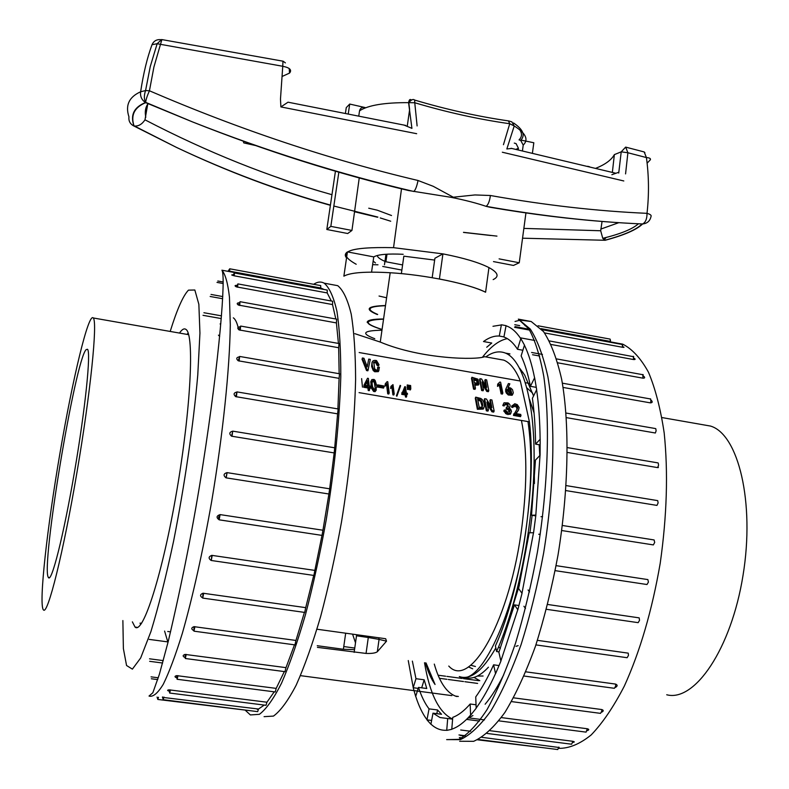 <?xml version="1.0" encoding="UTF-8"?>
<svg xmlns="http://www.w3.org/2000/svg" width="789" height="789" viewBox="0 0 789 789"><rect width="100%" height="100%" fill="white"/><g stroke="black" fill="none" stroke-linecap="round" stroke-linejoin="round"><path stroke-width="1.18" d="M412.371 661.113L415.971 678.708L413.199 687.712L415.685 696.47L418.495 687.406C421.425 696.371 424.936 703.532 429.038 708.867L426.967 719.864L430.902 724.263L432.993 713.167L439.996 717.536L447.698 718.513L446.722 730.397L451.772 729.332L452.748 717.349C458.34 715.347 464.139 710.909 470.165 704.015L470.589 715.258L476.181 708.226L475.728 696.924C481.793 688.472 487.75 677.771 493.598 664.821L495.571 673.678L500.907 661.123L498.885 652.296L514.448 604.877L517.831 609.769L522.022 593.338L518.6 588.555L529.232 532.772L533.561 532.782L535.879 515.099L531.53 515.217L535.465 460.076L540.09 455.273L540.179 439.246L535.563 444.138C535.376 427.214 534.321 411.937 532.407 398.297L536.668 389.697L534.636 377.724L530.415 386.324C527.999 373.976 524.902 363.847 521.135 355.918L524.478 345.109L520.819 338.55L517.505 349.28C513.639 343.254 509.418 339.28 504.812 337.367L503.915 337.021L506.055 325.65L501.4 324.772L499.279 336.045C494.161 335.739 488.904 337.574 483.499 341.538L491.774 343.037L486.724 347.229M515.049 321.458L520.247 320.147M520.385 320.127L531.194 321.517L543.493 331.538C550.9 342.761 556.955 358.689 561.669 379.341C569.757 424.147 568.711 489.486 557.981 555.259C551.886 587.805 544.341 618.221 535.356 646.516C525.78 672.8 515.641 694.754 504.93 712.398C494.18 727.142 483.765 736.788 473.666 741.315L459.662 741.256M529.034 329.21L515.049 326.636M524.961 325.679L526.49 325.965M610.518 340.661L610.104 339.102L610.41 341.44C612.284 341.775 612.284 341.775 610.41 341.44L541.037 328.638M622.699 346.598C624.523 347.278 624.474 347.505 622.56 347.278L544.538 332.919M633.863 358.147C635.658 359.192 635.559 359.656 633.567 359.537L551.176 344.497M643.439 376.067C645.224 377.467 645.067 378.178 642.986 378.178L557.793 362.822M650.994 400.043C652.789 401.788 652.582 402.735 650.383 402.873L563.09 387.438M655.817 428.733L656.113 430.833L655.353 433.003L566.403 417.637M658.223 463.025L658.568 465.234L657.612 467.601L567.39 452.442M657.73 500.63L658.105 502.928L656.961 505.404L565.841 490.58M561.729 530.533L653.361 544.913L654.692 542.428L654.111 539.952L562.379 525.484L654.061 539.942M556.127 565.654L647.877 579.59L648.42 582.114L646.99 584.521L555.18 570.644L646.99 584.521M547.674 604.473L639.169 617.866L639.544 620.302L638.163 622.659L546.442 609.305M537.417 640.343L628.241 653.154L628.468 655.412L627.127 657.71L535.909 644.899M525.849 671.834L615.578 684.083C617.698 684.99 617.639 686.114 615.39 687.446M513.59 697.841L601.741 709.538C603.733 710.218 603.733 711.086 601.741 712.132M501.331 717.596L587.302 728.75C589.294 729.332 589.245 729.963 587.154 730.644M490.097 730.722L572.844 741.295C574.786 741.739 574.757 742.124 572.745 742.439M481.892 737.33L559.204 747.508M460.322 735.466L464.918 736.048M465.342 735.752L458.971 734.944M460.687 729.993L470.658 731.255M466.546 719.39L479.456 721.047M484.476 719.903L468.863 717.891M439.453 678.303L446.899 679.299M448.241 679.477L453.172 680.138M453.705 680.217L463.518 681.528M464.879 681.716L469.603 682.347M470.293 682.436L477.621 683.422M478.686 680.67L468.942 679.359M468.548 679.309L463.488 678.629M462.176 678.451L452.413 677.14M452.156 677.1L446.909 676.4M445.627 676.222L438.102 675.216M521.499 372.023L522.9 372.27M532.565 354.744L539.735 356.036M542.457 354.429L531.589 352.466M520.188 337.8L534.755 340.463M514.606 327.336L529.597 330.098M658.322 467.601L658.194 466.693M533.571 395.94L524.655 375.031L519.665 368.216M478.144 739.48L557.734 749.54L558.868 747.075M538.059 325.788L609.996 339.083M540.149 444.907L535.563 444.138M535.77 515.888L531.53 515.217M507.307 338.629C499.19 340.246 490.995 346.341 482.7 356.914M424.512 662.76C429.768 693.995 439.128 712.763 452.61 719.055M467.384 718.552L472.927 715.554M485.136 704.222C491.399 696.805 497.593 686.992 503.717 674.782M514.448 604.877L518.906 605.528M493.598 664.821L499.013 665.571M470.165 704.015L476.043 704.784M447.698 718.513L452.6 719.144M429.038 708.867L437.52 709.962L441.544 714.272L432.993 713.167M415.971 678.708L424.176 679.802L426.76 688.501L418.495 687.406M503.934 336.893L499.279 336.045M522.88 350.257L517.505 349.28M536.264 387.35L530.415 386.324M434.285 664.091C439.295 681.726 446.327 692.387 455.391 696.085L456.88 696.539M426.967 719.864L431.613 720.465M436.83 713.66L437.52 709.962M525.484 608.497L523.916 606.258M528.088 589.965L529.498 591.908M413.199 687.712L418.19 688.373M421.681 687.83L424.176 679.802M540.238 534.252L538.709 534.252M540.998 516.716L542.595 516.677M703.117 424.778L710.534 426.07C738.297 434.197 755.073 502.149 743.011 575.467C731.255 648.874 694.685 702.279 666.715 694.764M474.011 677.426L479.791 680.67L474.011 677.426M529.044 383.385L525.444 382.685M245.576 710.524L250.369 714.933L259.394 714.321C266.209 709.203 273.576 698.847 281.505 683.235C289.602 664.663 297.621 641.684 305.57 614.296C313.263 584.866 320.156 553.345 326.252 519.714C334.704 467.66 339.546 420.044 340.789 376.866C340.858 350.632 339.586 328.835 336.962 311.477C333.658 297.009 329.398 287.571 324.171 283.162C320.926 281.397 317.405 281.772 313.627 284.296M319.861 287.827L317.642 287.867M320.689 285.598L320.738 287.985L228.248 270.913L229.757 268.793L229.648 271.169M323.875 289.455L320.738 287.985M327.238 290.076L327.208 292.926L234.234 275.815L231.7 274.976L233.002 274.75M331.311 301.013L327.208 292.926M332.633 301.25L332.524 304.564L236.305 286.851C234.589 285.904 234.698 285.401 236.641 285.352M335.818 319.003L332.524 304.564M336.627 319.151L336.42 322.928L238.386 305.057C236.641 303.765 236.828 303.006 238.959 302.779M338.432 343.422L336.42 322.928M338.984 343.521L338.668 347.732L239.097 329.92C237.164 328.273 237.4 327.238 239.797 326.814M339.152 373.7L338.668 347.732M339.526 373.769L339.102 378.365L238.189 360.77C236.069 358.798 236.345 357.506 239.028 356.904M337.909 408.919L339.102 378.365M338.146 408.958L337.603 413.85L235.655 396.63C233.317 394.401 233.633 392.892 236.621 392.113M334.714 447.797L337.603 413.85M334.704 447.886L334.171 452.916L231.542 436.189C228.958 433.802 229.303 432.145 232.587 431.208M329.664 488.805L328.905 493.993L226.009 477.838C223.149 475.471 223.484 473.725 227.015 472.621L329.664 488.805L334.171 452.916M220.101 514.606L219.155 519.823C216.127 517.574 216.433 515.838 220.101 514.606L322.948 530.228L328.905 493.993M322.948 530.228L322.04 535.396L219.283 519.833M210.85 560.259C208.266 558.247 208.592 556.61 211.817 555.357L314.85 570.408L322.001 535.386M314.85 570.408L313.884 575.437L211.314 560.496M202.171 597.608C199.795 595.882 200.071 594.423 203.02 593.229L305.718 607.638L313.726 575.408M305.718 607.638L304.712 612.422L202.783 598.101M193.295 630.342C191.096 628.941 191.323 627.709 193.976 626.653L295.964 640.451L304.426 612.382M295.964 640.451L294.948 644.889L194.005 631.17M184.577 657.306C182.555 656.211 182.713 655.245 185.06 654.416L285.983 667.642L294.494 644.83M285.983 667.642L284.977 671.666L185.356 658.509M176.341 677.692C174.448 676.863 174.566 676.183 176.697 675.631L276.189 688.383L284.326 671.577M276.189 688.383L275.223 691.953L177.17 679.28M168.895 691.065C167.1 690.503 167.169 690.089 169.102 689.842L266.938 702.22L274.217 691.825M266.938 702.22L266.021 705.307L169.714 693.048M162.435 697.348L258.516 709.035L264.226 705.08M258.516 709.035L257.678 711.639L163.224 699.705M250.744 710.761L157.859 699.458M232.834 275.469L234.422 272.964L234.234 275.815M223.198 281.989L217.823 281.002M216.995 282.393L223.198 283.527M235.092 285.707L236.453 285.953M222.774 296.565L211.028 294.445M210.15 296.477L222.656 298.735M221.482 315.856L203.917 312.73M203.01 315.324L221.255 318.569M149.249 639.406L167.623 641.871M163.274 660.61L149.535 658.805M149.654 661.32L162.613 663.026M158.303 677.79L151.044 676.854M151.32 678.767L157.731 679.595M179.507 333.076C182.042 329.289 184.202 328.086 186.007 329.447C194.459 334.408 190.997 408.061 176.775 490.866C162.642 573.741 143.016 634.908 135.047 627.068L132.365 621.85M218.445 335.147L219.658 336.38M170.582 631.841L167.722 631.496M229.698 268.793L320.748 285.608M163.925 697.052L163.175 699.705L162.504 696.924M233.337 317.839C235.546 319.338 237.311 323.273 238.643 329.634M164.605 631.072L167.978 642.512M220.841 323.48L220.092 323.973M140.689 624.523L140.087 623.162M187.003 334.388L188.157 333.086M43.553 610.015C47.833 614.73 63.288 552.902 76.937 472.522C90.636 392.182 97.649 322.188 93.299 317.977C88.546 312.138 72.844 377.842 60.072 452.58C47.232 527.21 38.7 602.826 43.277 609.729L43.553 610.015M140.028 623.132L141.586 623.241M188.601 334.546L186.529 334.309M86.109 349.655C75.172 360.109 40.663 567.695 48.376 577.44C51.384 583.781 63.564 535.81 74.442 472.197C85.37 408.643 91.12 351.983 87.5 349.271L86.109 349.655M394.224 393.918L393.81 395.013L392.912 394.855L391.936 387.379L390.634 388.474L390.91 386.354L392.991 384.608L394.224 393.918L393.326 393.77L392.34 386.285L391.038 387.379M390.91 386.354L390.634 388.474M397.291 395.141L396.877 396.236L396.384 395.822L400.151 385.328L400.644 385.732L397.291 395.141L396.798 394.737L400.151 385.328M410.793 388.839L410.379 389.924L409.58 389.786L408.939 386.403L409.353 385.318L410.635 385.545L410.793 388.839L409.994 388.701L409.353 385.318M408.663 388.464L408.248 389.559L407.44 389.421L407.223 384.953L408.495 385.17L408.663 388.464L407.854 388.326L407.223 384.953M369.647 389.559L369.242 390.654L368.216 390.476L367.93 387.991L363.749 387.271L364.025 385.071L367.546 378.256L368.355 378.395L369.232 385.969L370.534 386.196L370.662 387.3L369.36 387.074L369.647 389.559L368.611 389.381L368.325 386.896L364.143 386.176L364.025 385.071M370.662 387.3L370.258 388.395L369.499 388.267M359.163 352.535L520.336 381.028L529.409 421.819L359.054 392.636M361.973 359.064L366.54 370.564L367.881 370.8L370.317 359.38L368.729 359.103L367.23 366.915L363.956 358.255L362.358 357.979L366.934 369.469L368.276 369.706M368.729 359.103L367.191 366.806M372.023 362.388L371.599 366.372L373.207 370.514L374.736 371.757L378.355 371.629L378.976 370.278M373.522 362.93L375.663 362.634L377.152 365.485L378.602 365.741L378.996 364.656L376.491 360.563C371.797 359.626 370.83 362.575 373.601 369.42L375.13 370.662L378.759 370.544L379.401 367.309L377.872 367.043C377.892 369.775 377.142 370.662 375.633 369.686L374.597 368.729L373.789 362.043L376.057 361.549L377.546 364.4L378.996 364.656M377.941 368.216L377.536 369.558M474.879 385.249L478.44 385.012L478.953 383.878M471.93 377.27L471.497 378.335L473.528 389.105L475.017 389.371L475.461 388.306L474.653 384.065L478.884 383.957L477.956 379.184L471.93 377.27L473.962 388.04L475.461 388.306M482.523 384.411L486.744 391.413L488.352 391.699L488.795 390.634L486.655 379.864L485.186 379.608L486.655 387.389L481.586 378.976L479.978 378.69L482.069 389.46L483.558 389.717L482.099 381.906L487.188 390.348L488.795 390.634M479.978 378.69L479.544 379.756L481.625 390.525L483.115 390.782L483.558 389.717M485.186 379.608L484.742 380.663L485.777 385.929M497.721 384.105L497.524 386.363L499.319 385.16L501.114 393.859L502.406 394.086L502.849 393.03L500.601 382.201L499.832 382.063L497.721 384.105L497.967 385.298L499.762 384.105L501.567 392.804L502.849 393.03M506.173 388.178L505.611 391.078L506.301 393.03L508.284 395.003L512.15 395.269L512.86 393.958M508.126 387.488L509.852 383.829L508.392 383.572L506.094 388.543L506.755 391.965L508.737 393.938L512.603 394.214L513.314 392.902L512.485 389.628L510.621 387.971L508.057 387.498L509.852 383.829M376.392 389.865L375.11 391.66L373.631 391.482L371.008 387.537L370.948 381.393M383.967 386.985L383.562 388.08L377.408 387.014L377.684 384.884L383.839 385.949L383.967 386.985L377.813 385.92L377.684 384.884M389.204 392.922L388.799 394.017L387.724 393.829L386.571 384.864L385.012 386.176L385.259 383.849L387.123 381.649L387.774 381.768L389.204 392.922L388.129 392.735L386.975 383.77L385.407 385.081L385.259 383.849M483.913 407.765L483.243 409.077L477.365 409.294L475.284 398.218L475.728 397.143L480.787 398.455L482.187 399.51C484.426 402.646 484.919 405.477 483.696 408.002L477.818 408.219L475.728 397.143M491.932 411.799L492.385 410.724L486.921 402.015L488.43 410.043L486.803 409.767L484.643 398.692L486.399 398.997L491.912 407.696L490.324 399.678L491.932 399.964L494.141 411.03L493.687 412.095L491.932 411.799L487.336 404.451M488.43 410.043L487.977 411.118L486.349 410.832L484.199 399.757L484.643 398.692M490.975 406.286L489.87 400.743L490.324 399.678M509.526 412.134L508.412 410.024L506.134 408.978L506.42 407.065L508.402 406.729L507.485 403.8L505.621 403.406L504.556 404.944L503.264 404.53L504.013 402.794L508.037 402.893C510.463 404.54 510.769 406.197 508.944 407.874L510.7 409.304L511.479 411.404L510.69 413.249L508.451 413.584L505.976 412.4L504.26 410.004L505.483 410.033L507.297 412.026L509.733 411.917L509.891 410.448L508.875 408.958L506.597 407.913L506.42 407.065M508.303 406.808L506.903 404.787L504.575 404.836M504.556 404.944L504.102 406L502.8 405.595L503.343 404.146M507.445 403.889L508.077 404.274M509.714 407.361L509.457 408.179M511.016 412.972L510.227 414.314L506.4 414.067L503.796 411.069L504.26 410.004M512.012 405.605L511.459 407.094L512.83 407.509L513.284 406.453L511.923 406.029L514.783 403.741L517.288 404.639L519.142 407.617L518.58 409.826L515.75 413.554L520.789 414.422L520.582 416.651L513.501 415.438L513.895 413.742M517.111 409.264L516.193 406.631L513.215 406.611M518.541 409.925L516.124 413.614M407.538 394.194L406.463 394.007L406.749 396.078L405.901 395.93L405.615 393.859L402.163 393.267L404.777 386.649L405.447 386.768L406.335 393.09L407.41 393.277L406.631 395.2M406.749 396.078L406.335 397.163L405.487 397.015L405.201 394.954L401.749 394.352L402.035 392.35M354.813 333.668L380.268 342.071C421.474 359.37 477.158 360.178 484.545 356.687L485.62 356.884M520.336 381.028C515.73 369.735 510.227 362.772 503.836 360.149L497.267 358.965M343.777 646.556L354.764 648.055M426.05 662.967L435.055 684.487C431.218 679.082 428.003 671.883 425.409 662.888M499.052 651.892L496.597 651.546L495.423 645.944C521.401 588.643 537.082 484.278 529.409 421.819M371.56 272.136L373.759 256.898C378.168 254.413 387.981 253.545 403.189 254.295M373.148 261.09L375.485 262.984L373.148 261.09M386.61 297.778L379.045 296.043M493.155 279.602C499.506 276.584 498.106 272.58 488.953 267.589L485.59 292.226C469.475 283.922 425.468 274.828 390.19 272.738C365.849 271.367 350.415 272.511 343.876 276.17L347.426 251.898C344.941 253.624 344.645 255.646 346.539 257.944M347.426 251.898L373.759 256.898M496.597 651.546C517.337 604.621 532.723 528.877 534.015 466.033C535.327 403.08 523.117 360.159 505.502 353.107C499.269 350.641 492.711 351.914 485.827 356.914M483.085 676.005L477.424 676.055M526.953 387.961L532.753 393.247M316.961 629.218L385.683 638.735L386.511 641.181L377.329 651.753L379.065 639.386L386.511 641.181M317.425 647.365L366.057 653.43C371.708 653.637 375.465 653.085 377.329 651.753M317.247 645.708L343.383 649.268L345.681 633.192M354.527 649.653L343.383 649.268M355.504 642.818L352.584 634.149M500.334 648.588L498.668 646.694M366.54 370.564L366.934 369.469M377.477 368.128L377.872 367.043M377.152 365.485L377.546 364.4M476.95 379.726L477.572 382.99L474.426 382.862L473.637 378.72L476.95 379.726L476.507 380.791L477.473 383.05M473.528 389.105L473.962 388.04M473.864 379.903L476.507 380.791M486.744 391.413L487.188 390.348M481.625 390.525L482.069 389.46M497.524 386.363L497.967 385.298M499.319 385.16L499.762 384.105M501.114 393.859L501.567 392.804M510.177 393.386L507.534 390.831L507.544 389.164L508.787 388.474L510.661 389.164L511.647 393.04L510.177 393.386M507.416 389.766L510.207 390.22L511.499 393.188M361.628 378.621L362.467 387.133M367.615 380.673L365.159 385.269L368.197 385.791L367.615 380.673L365.337 385.298M363.749 387.271L364.143 386.176M368.216 390.476L368.611 389.381M367.93 387.991L368.325 386.896M367.664 385.703L367.22 381.768M372.556 386.699L373.68 388.849L374.982 389.293L375.416 383.415L373.858 380.525C372.112 380.18 371.678 382.241 372.556 386.699M373.769 390.318L371.412 386.442L371.067 381.048L371.875 379.578L374.045 379.44L375.14 380.426L376.876 386.235L375.505 390.565L374.035 390.387L373.631 391.482M375.377 388.997L374.311 382.547L373.463 381.62L372.152 381.915M377.408 387.014L377.813 385.92M385.012 386.176L385.407 385.081M387.724 393.829L388.129 392.735M386.571 384.864L386.975 383.77M407.44 389.421L407.854 388.326M407.094 387.34L407.509 386.255M409.58 389.786L409.994 388.701M409.235 387.715L409.649 386.63M482.266 406.986L480.619 401.256L477.799 399.836M481.063 400.191L477.572 398.652L479.209 407.262C483.154 407.637 483.775 405.28 481.063 400.191L480.619 401.256M477.365 409.294L477.818 408.219M486.349 410.832L486.803 409.767M494.141 411.03L492.385 410.724M506.134 408.978L506.597 407.913M502.8 405.595L503.264 404.53M521.046 415.596L513.964 414.373L517.564 408.248L517.545 406.749L516.243 405.299L514.004 405.27L513.284 406.453M511.459 407.094L511.923 406.029M513.501 415.438L513.964 414.373M513.452 415.182L513.915 414.117M402.972 392.508L405.487 392.942L404.885 388.671L402.972 392.508M404.905 392.843L404.471 389.756L403.09 392.527M404.471 389.756L404.885 388.671M401.749 394.352L402.163 393.267M405.201 394.954L405.615 393.859M405.487 397.015L405.901 395.93M391.936 387.379L392.34 386.285M392.912 394.855L393.326 393.77M396.384 395.822L396.798 394.737M432.185 277.698L434.907 258.259L442.925 253.871C463.685 257.954 479.031 262.53 488.953 267.589L485.59 292.226C475.619 287.423 460.224 283.014 439.414 278.99L442.925 253.871L393.543 247.667L401.502 188.857M356.194 264.256C334.644 252.214 347.091 246.681 393.543 247.667M377.99 264.808L372.635 264.67M161.873 39.588L153.914 67.006L149.437 90.784C239.757 129.643 329.279 159.536 418.022 180.494L433.22 186.303L453.31 197.211L474.968 194.942L490.393 195.504C545.189 205.239 597.401 211.176 647.019 213.336C650.235 214.273 651.576 215.289 651.043 216.383C650.097 220.95 647.276 223.474 642.591 223.968L642.157 223.948C636.24 229.757 623.774 235.201 604.749 240.27L605.222 240.26C624.277 235.142 636.733 229.707 642.591 223.968C645.55 222.459 647.029 218.908 647.019 213.336C649.13 194.567 648.933 175.977 646.418 157.563L644.189 151.952M416.671 133.696L280.894 106.919L280.48 99.039L282.758 66.276L157.09 43.72L152.021 44.707C153.776 40.89 156.774 39.213 161.015 39.697M503.451 144.703L509.733 123.735C478.657 119.336 446.998 112.334 414.758 102.748L417.115 125.924M647.108 163.185L650.353 159.802C650.895 158.55 649.584 157.8 646.418 157.563L627.886 152.75L625.569 173.905M391.531 215.515L377.28 210.19L368.729 208.207M523.866 228.396L600.695 230.763L602.056 221.443M147.829 103.566L144.989 119.829C207.063 152.119 269.384 177.081 331.962 194.705M255.399 145.501L243.762 142.898L243.259 141.182M525.938 212.931L519.251 262.767L499.102 258.871M493.49 261.593L513.461 265.439L519.251 262.767M326.814 229.491L347.712 233.514L351.943 230.447L330.838 226.374L326.814 229.491L335.433 171.233M359.242 177.959L351.943 230.447M338.836 172.219L330.838 226.374M532.417 153.184L533.818 142.75L520.957 140.087M403.958 125.047L411.927 128.36L408.574 102.649C384.49 102.511 368.147 105.223 359.537 110.815L358.798 115.875M522.436 150.886L523.215 145.107C528.827 139.604 525.839 133.233 514.231 125.984L506.844 148.963L511.706 148.44M359.537 110.815C360.336 107.965 362.19 106.88 365.12 107.551L349.714 104.059L346.263 107.629L345.434 113.231M612.363 172.377L614.365 154.614C611.406 159.97 605.212 164.526 595.794 168.284M515.858 149.387L518.422 148.263L518.205 149.92M618.832 172.249L611.86 174.694M148.026 103.645C145.403 107.422 144.663 111.959 145.807 117.245M600.784 229.086L618.842 222.666M518.422 148.263L516.075 143.618L514.29 143.095M519.734 129.781C522.279 133.548 522.052 136.921 519.044 139.9L520.691 140.353L523.215 145.107M348.274 113.784L349.714 104.059M409.619 109.602L408.81 102.629C411.207 99.67 413.17 98.822 414.679 100.075L414.758 102.748L408.574 102.649C409.146 99.769 410.004 98.852 411.148 99.897L411.611 99.917M380.249 217.942L390.713 221.226M609.236 221.985C571.147 219.253 531.421 214.342 490.068 207.26L486.123 206.343C476.526 203.089 464.859 200.081 451.111 197.329L408.436 190.514M377.28 255.508C377.527 257.431 380.406 259.512 385.91 261.761L386.935 254.65M149.042 104.079L145.501 102.54C133.943 107.215 130.106 115.066 134.002 126.072C130.146 124.11 128.469 121.033 128.952 116.861C125.155 105.322 129.051 96.958 140.639 91.771C143.42 73.367 147.218 57.686 152.021 44.707M604.591 240.27L608.674 239.304M600.695 230.763L602.757 238.317L604.749 240.27L522.545 238.199M490.393 195.504C489.644 201.165 488.213 204.775 486.123 206.343C541.116 215.969 593.121 221.837 642.157 223.948L638.419 223.79C632.462 229.116 620.578 233.958 602.747 238.327M161.617 39.558L157.139 43.73L150.265 66.532L145.57 90.548L149.437 90.784C147.158 95.834 145.916 99.69 145.689 102.343M145.57 90.548C143.923 95.449 143.963 99.384 145.689 102.373L145.748 102.866M418.022 180.494C416.917 186.155 415.527 189.824 413.85 191.49C340.276 174.261 266.603 151.113 192.812 122.029M134.288 126.043L133.519 125.845M134.012 126.033L134.416 126.023C138.489 126.348 142.02 124.287 144.989 119.829M134.209 126.161L176.677 147.504L134.416 126.023M280.894 106.919L288.015 102.195L405.733 125.421M511.854 121.871L514.231 125.984L509.733 123.735L508.441 120.895M520.77 338.688C516.302 331.824 511.38 327.524 506.025 325.798M501.37 324.93L492.977 326.291M408.258 660.551L413.229 687.594M415.724 696.352C418.831 706.106 422.588 713.897 426.997 719.716M430.922 724.115C435.686 728.612 440.962 730.653 446.732 730.239M451.781 729.174C457.798 727.182 464.07 722.487 470.579 715.1M476.171 708.068C482.74 699.064 489.2 687.564 495.541 673.559M500.877 661.004L517.781 609.7M521.973 593.279L533.502 532.772M535.82 515.099L540.031 455.342M540.12 439.315C539.903 420.981 538.729 404.481 536.609 389.815M534.577 377.842C531.934 364.528 528.551 353.669 524.438 345.247M518.334 319.141L530.326 329.112C537.526 340.315 543.394 356.243 547.921 376.895C555.663 421.721 554.391 487.148 543.621 553.059C537.526 585.665 530.021 616.16 521.115 644.524C511.637 670.867 501.617 692.89 491.074 710.583C480.491 725.387 470.254 735.072 460.362 739.638L446.653 739.618L458.873 739.352C467.818 734.529 477.217 724.608 487.06 709.567C496.952 691.687 506.439 669.555 515.523 643.183C524.103 614.848 531.401 584.432 537.437 551.965C548.197 486.349 550.14 421.247 543.808 376.521C540.041 355.898 535.05 340.029 528.827 328.895L518.334 319.141L531.194 321.517M558.661 748.347C569.007 748.534 579.856 744.066 591.198 734.924C602.609 723.04 613.664 706.737 624.365 686.026C640.145 651.221 652.099 610.301 660.215 563.257C666.922 515.907 668.244 472.473 664.19 432.974C660.59 408.84 655.353 388.592 648.469 372.221C640.836 358.384 632.255 349.034 622.728 344.152L613.142 342.387M642.986 378.178L642.828 374.489M566.177 485.6L657.207 500.542M567.399 447.619L657.888 462.877M633.567 359.537L633.301 356.293M511.509 701.599L600.518 713.364L601.76 711.175L601.741 709.538M498.875 720.86L586.089 732.133L587.302 728.75M487.079 733.445L571.65 744.214L572.844 741.295M622.56 347.278L622.205 344.477M566.068 413.051L655.472 428.555M477.483 739.806L545.298 747.962M524.074 676.035L614.394 688.304L615.676 686.065L615.578 684.083M650.383 402.873L650.955 400.99L650.353 398.78M518.126 645.658L516.016 646.299M470.717 665.235L475.442 666.498M264.088 716.659L273.448 716.096C280.489 711.017 288.064 700.701 296.181 685.148C304.455 666.636 312.612 643.725 320.669 616.416C328.451 587.065 335.394 555.614 341.489 522.052C349.902 470.106 354.606 422.559 355.602 379.43C355.504 353.225 354.034 331.429 351.204 314.071C347.683 299.583 343.195 290.115 337.741 285.677L332.11 284.632M256.928 708.828L257.214 709.36M322.908 288.843L221.926 270.213C225.358 274.237 227.873 283.241 229.461 297.236L230.289 324.871C229.688 368.877 222.922 434.443 211.689 501.37C202.941 551.235 192.624 597.391 182.328 633.35C175.543 655.245 169.201 672.208 163.284 684.26C157.751 693.275 153.027 697.22 149.091 696.085M122.877 620.558L123.38 648.568L126.556 665.502L132.384 669.141L140.659 657.996L150.867 631.733C158.411 607.027 165.996 576.749 173.639 540.899C184.705 484.752 193.423 424.63 197.763 375.1L199.942 333.155L198.858 304.307L194.844 290.007L188.463 290.145C183.127 295.668 177.032 309.426 170.187 331.439M186.234 654.406L185.307 658.499L185.08 654.416M212.211 555.387L211.255 560.496L211.787 555.357M177.998 675.64L177.111 679.28L176.697 675.631M239.639 356.47L239.136 361.086M329.743 488.815L227.064 472.631L226.206 477.878M232.706 431.169L232.025 436.307M236.976 391.926L236.384 396.857M240.004 301.704L239.698 305.501M237.864 283.912L237.647 287.245M234.363 272.964L327.297 290.086M158.49 697.269L157.82 699.448L157.07 697.062M170.483 689.902L169.665 693.048L169.102 689.842M203.69 593.239L202.724 598.101L202.98 593.229M240.635 326.084L240.231 330.315M194.913 626.653L193.956 631.161L193.946 626.653M374.775 338.708C360.662 333.392 363.058 330.571 381.965 330.226M382.073 329.457C363.157 323.391 363.64 319.969 383.543 319.18M383.572 318.993C372.812 319.012 367.349 320.117 367.171 322.326M385.466 305.728C368.009 306.349 365.415 309.249 377.684 314.436M377.32 314.555C364.252 309.11 366.984 306.102 385.496 305.53M448.763 666.054C470.264 690.207 510.404 619.76 522.032 525.681C527.289 483.213 527.082 448.132 521.421 420.448M511.025 393.415L507.751 389.588M468.419 666.883L472.7 668.816M464.918 677.406C472.098 679.753 479.939 676.351 488.44 667.178M532.121 515.316L529.932 532.772M519.359 585.369L508.816 618.971M495.827 647.877C482.651 670.897 470.471 680.453 459.306 676.558C479.712 688.047 515.158 615.164 526.48 526.066C531.707 484.791 532.21 449.967 527.989 421.573M534.064 448.616L534.429 483.519M539.824 455.549L539.143 444.74M534.084 412.982L529.508 399.342M385.969 254.255L384.46 264.798M382.063 329.546C362.565 323.342 363.068 319.851 383.553 319.081M385.486 305.629C367.496 306.221 364.834 309.18 377.497 314.495M434.66 260.074L403.84 256.178L401.364 273.625M368.591 636.368L368.295 637.512L356.5 635.786L354.153 652.365M366.057 653.43L368.295 637.512L379.065 639.386L378.74 637.768M356.5 635.786L356.717 634.721M378.355 371.629L378.759 370.544M373.582 362.615L373.789 362.043M376.432 363.325L376.826 362.24M373.207 370.514L373.601 369.42M478.44 385.012L478.884 383.957M508.333 389.529L508.787 388.474M510.207 390.22L510.661 389.164M505.641 389.598L506.094 388.543M505.611 391.078L506.065 390.022M506.301 393.03L506.755 391.965M512.15 395.269L512.603 394.214M375.022 384.509L375.416 383.415M374.311 382.547L374.706 381.452M370.672 382.142L371.067 381.048M375.11 391.66L375.505 390.565M371.008 387.537L371.412 386.442M483.243 409.077L483.696 408.002M509.438 411.513L509.891 410.448M508.412 410.024L508.875 408.958M507.031 404.865L507.485 403.8M510.227 414.314L510.69 413.249M507.998 414.649L508.451 413.584M505.512 413.466L505.976 412.4M517.14 409.215L517.564 408.248M517.081 407.814L517.545 406.749M516.193 406.631L516.657 405.576M513.55 406.335L514.004 405.27M518.117 410.882L518.58 409.826M623.803 180.967L502.327 152.228M401.867 270.065L382.734 266.445M282.156 76.444L289.533 73.091C292.127 69.994 289.869 67.726 282.758 66.276L282.965 61.187M385.91 261.761L402.597 264.926M145.689 102.373L192.526 121.92L145.709 102.659M176.923 147.622C227.587 171.479 278.754 190.632 330.423 205.091M333.846 206.037L377.901 217.093M496.952 236.118L463.508 232.331M604.147 239.728L603.565 238.12M145.531 90.557L140.639 91.771C140.057 96.347 141.675 99.937 145.501 102.54M650.097 158.51L650.353 159.802M614.365 154.614L621.209 151.843L627.886 152.75L625.697 147.129M587.637 166.292L589.561 166.765M289.208 68.505L289.533 73.091M541.52 329.171L616.002 342.909M643.232 374.785L556.63 358.916M633.754 356.746L549.43 340.937M519.675 325.61L514.773 324.713M622.718 345.276L622.314 344.497L541.974 329.684M462.038 737.853L459.346 737.518M650.718 399.007L562.37 383.168M439.996 717.536L447.669 718.523M455.391 696.085L458.35 696.47M661.932 417.559L710.534 426.07M333.086 284.819L324.171 283.162M150.61 696.243L149.032 696.046L152.849 692.742L159.358 674.368L168.254 641.388C182.446 581.246 194.025 522.229 202.99 464.346C219.49 358.502 226.098 275.874 221.926 270.213M135.047 627.068L137.454 627.393M219.243 519.852L322.04 535.396M220.003 514.596L218.553 517.318L219.184 519.843M238.16 360.751L239.728 356.46L339.605 373.779M227.064 472.631L226.009 477.838M231.522 436.179L232.814 431.159L334.901 447.827M235.625 396.611L237.075 391.916L338.225 408.968M238.436 305.087L240.083 301.704L336.696 319.16M236.305 286.851L237.933 283.912L332.702 301.26M239.087 329.92L240.714 326.074L339.053 343.531M188.64 334.674L93.299 317.977M49.618 577.607L48.376 577.44M503.836 360.149L484.545 356.687M451.88 695.622L300.481 675.65M390.19 272.738L380.268 342.071M509.96 353.916L505.502 353.107M376.057 361.549L375.663 362.634M375.13 370.662L374.736 371.757M476.536 379.45L476.102 380.515M510.266 388.908L509.812 389.963M508.737 393.938L508.284 395.003M373.463 381.62L373.858 380.525M479.525 400.408L479.968 399.333M507.86 409.659L508.313 408.594M506.903 404.787L507.357 403.721M506.4 414.067L506.863 413.002M515.779 406.355L516.243 405.299M409.55 110.085L407.292 125.895M176.677 147.494C227.41 171.558 278.645 190.83 330.394 205.318M354.675 211.787L377.428 217.222M490.59 235.487L463.498 232.41M604.167 239.767L606.149 237.479M145.6 102.678C134.357 107.432 130.51 115.224 134.071 126.062M409.067 190.662C337.268 173.698 265.084 150.778 192.526 121.92M644.899 152.632L643.893 151.882M644.031 151.902L625.647 147.109L621.209 151.843L618.734 173.067M161.686 39.549L283.113 61.207L285.391 62.883M520.71 140.343C525.533 135.274 523.137 129.475 513.521 122.946M511.775 121.851L508.885 120.964C478.035 116.516 446.663 109.563 414.758 100.095M615.696 173.215L511.134 148.302"/></g></svg>
